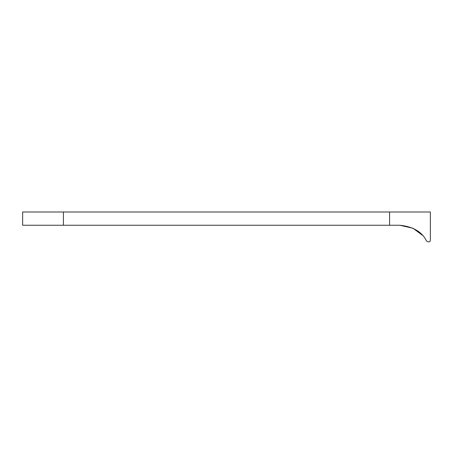 <?xml version="1.0" encoding="UTF-8"?>
<svg xmlns="http://www.w3.org/2000/svg" width="453" height="453" viewBox="0 0 453 453"><rect width="100%" height="100%" fill="white"/><g stroke="black" fill="none" stroke-linecap="round" stroke-linejoin="round"><path stroke-width="0.68" d="M22.65 211.993L22.65 225.243L22.65 211.993L430.35 211.993L430.35 240.022C430.327 242.083 429.053 242.417 426.528 241.007C429.048 242.412 430.322 242.083 430.35 240.022M389.58 211.993L389.58 225.243L399.773 225.243C413.176 226.63 422.094 231.885 426.528 241.007M389.58 225.243L63.42 225.243L63.42 211.993M22.65 225.243L63.42 225.243M422.377 235.226L412.977 228.238L399.773 225.243"/></g></svg>
